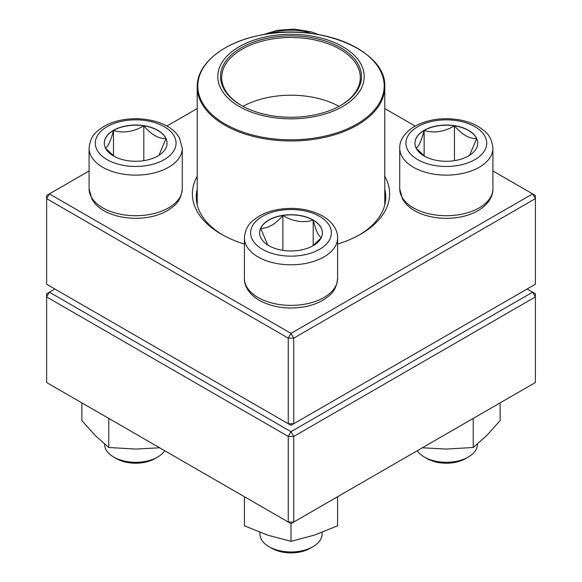 <?xml version="1.0" encoding="UTF-8"?>
<svg xmlns="http://www.w3.org/2000/svg" width="582" height="582" viewBox="0 0 582 582"><rect width="100%" height="100%" fill="white"/><g stroke="black" fill="none" stroke-linecap="round" stroke-linejoin="round"><path stroke-width="0.87" d="M293.743 423.747L535.375 284.249L535.375 198.644L293.743 338.142L293.743 423.747L291 425.333L288.257 423.747L288.257 338.142L46.625 198.644L46.625 284.249L288.257 423.747L293.743 423.747M384.775 176.244A98.627 56.941 180 0 1 360.745 234.153A98.627 56.941 180 0 1 337.596 244.076M244.404 244.076A98.627 56.941 180 0 1 221.255 234.153A98.627 56.941 180 0 1 197.225 176.244M89.082 170.963L49.375 193.886L291 333.391L532.625 193.886L492.918 170.963M415.17 126.076L384.775 108.528M197.225 108.528L166.83 126.076M197.225 189.245A94.75 54.701 0 0 0 196.25 197.058A94.75 54.701 0 0 0 222.659 234.946M359.341 234.946A94.75 54.701 0 0 0 385.75 197.058A94.75 54.701 0 0 0 384.775 189.245M46.625 195.472L46.625 198.644L49.375 193.886L46.625 195.472M288.257 338.142L293.743 338.142L291 333.391L288.257 338.142M535.375 198.644L535.375 195.472L532.625 193.886L535.375 198.644M113.483 130.346A31.384 18.122 180 0 1 147.69 126.418A31.384 18.122 180 0 1 167.063 143.157A31.384 18.122 180 0 1 135.679 161.279A31.384 18.122 180 0 1 104.287 143.157A31.384 18.122 180 0 1 113.483 130.346M104.615 444.124L104.615 444.364A31.064 17.933 0 0 0 113.708 457.045A31.064 17.933 0 0 0 157.642 457.045L157.642 457.045A31.064 17.933 0 0 0 164.721 450.715M157.642 457.045L154.899 458.631A27.179 15.692 180 0 1 116.458 458.631L113.708 457.045M167.063 143.237A31.384 18.122 0 0 0 165.994 138.625L158.959 155.307M114.116 156.325L105.531 148.206M105.357 148.01C108.048 146.686 110.755 140.851 113.483 130.506A31.384 18.122 0 0 0 104.287 143.237M143.798 125.814A31.384 18.122 0 0 0 113.483 130.506C123.522 133.424 133.627 131.859 143.798 125.814C151.196 134.551 158.595 138.822 165.994 138.625A31.384 18.122 0 0 0 143.798 125.814L143.798 160.661M113.483 130.506L113.483 155.86M268.804 245.648A31.384 18.122 180 0 1 259.616 232.836A31.384 18.122 180 0 1 291 214.714A31.384 18.122 180 0 1 322.384 232.836A31.384 18.122 180 0 1 303.011 249.576A31.384 18.122 180 0 1 268.804 245.648M259.936 532.363L259.936 534.036A31.064 17.933 0 0 0 269.037 546.716A31.064 17.933 0 0 0 312.963 546.716A31.064 17.933 0 0 0 322.064 534.036L322.064 532.363M269.037 546.716L271.779 548.302L269.037 546.716M312.963 546.716L310.221 548.302A27.179 15.692 180 0 1 271.779 548.302M322.384 232.916A31.384 18.122 0 0 0 313.196 220.178A31.384 18.122 0 0 0 282.874 215.493C292.913 221.516 303.026 223.081 313.196 220.178C315.88 230.45 318.594 236.285 321.315 237.682M321.148 237.878L312.563 246.004M267.705 244.978L260.685 228.304A31.384 18.122 0 0 0 259.616 232.916M282.874 215.493A31.384 18.122 0 0 0 260.685 228.304C268.084 228.493 275.482 224.223 282.874 215.493L282.874 250.34M313.196 220.178L313.196 245.539M468.517 155.969A31.384 18.122 180 0 1 434.31 159.897A31.384 18.122 180 0 1 414.937 143.157A31.384 18.122 180 0 1 446.321 125.035A31.384 18.122 180 0 1 477.713 143.157A31.384 18.122 180 0 1 468.517 155.969M417.279 450.715A31.064 17.933 0 0 0 424.358 457.045A31.064 17.933 0 0 0 468.292 457.045L468.292 457.045A31.064 17.933 0 0 0 477.386 444.364L477.386 444.124M465.542 458.631L468.292 457.045L465.542 458.631A27.179 15.692 180 0 1 427.101 458.631L424.358 457.045M416.006 148.01C418.698 146.686 421.404 140.851 424.132 130.506A31.384 18.122 0 0 0 414.937 143.237M454.447 125.814A31.384 18.122 0 0 0 424.132 130.506C434.172 133.424 444.277 131.859 454.447 125.814C461.846 134.544 469.238 138.822 476.643 138.625A31.384 18.122 0 0 0 454.447 125.814L454.447 160.661M477.713 143.237A31.384 18.122 0 0 0 476.643 138.625L469.609 155.307M424.765 156.325L416.181 148.206M424.132 130.506L424.132 155.86M312.985 36.266A73.194 42.26 180 0 1 340.47 107.721A73.194 42.26 180 0 1 219.545 85.743A73.194 42.26 180 0 1 312.985 36.266M312.163 37.765A70.48 40.689 180 0 1 340.834 105.349A70.48 40.689 180 0 1 241.166 105.349A70.48 40.689 180 0 1 230.741 55.472A70.48 40.689 180 0 1 312.163 37.765M241.581 105.589A69.316 40.02 180 0 1 221.684 77.53A69.316 40.02 180 0 1 311.814 39.358A69.316 40.02 180 0 1 360.316 77.53A69.316 40.02 180 0 1 340.419 105.589M242.992 106.368A69.316 40.02 180 0 1 311.814 97.063A69.316 40.02 180 0 1 339.008 106.368M54.868 289.007L49.375 292.171L291 431.677L532.625 292.171L535.375 293.757L535.375 296.929L293.743 436.435L293.743 522.039L535.375 382.534L535.375 296.929L532.625 292.171L527.132 289.007M46.625 296.929L46.625 382.534L288.257 522.039L288.257 436.435L46.625 296.929L49.375 292.171L46.625 293.757L46.625 296.929M291 431.677L288.257 436.435L293.743 436.435L291 431.677M293.743 522.039L288.257 522.039L291 523.625L293.743 522.039M337.596 496.722L337.596 525.801L314.302 535.142L291 541.333L267.698 535.142L244.404 525.801L244.404 496.722M291 523.625L291 541.333M473.224 418.414L473.224 447.493L446.321 449.071L422.336 447.798M500.127 402.882L500.127 420.59L486.676 435.62L473.224 447.493M159.664 447.798L135.679 449.071L108.776 447.493L95.324 435.62L81.873 420.59L81.873 402.882M108.776 418.414L108.776 447.493M312.039 33.581A40.384 23.316 0 0 0 269.961 33.581M164.233 159.643A40.384 23.316 0 0 0 146.126 120.634A40.384 23.316 0 0 0 96.67 149.196A40.384 23.316 0 0 0 164.233 159.643M182.275 188.815C180.907 201.932 174.745 205.664 167.492 210.589C162.276 213.601 156.289 215.755 149.545 217.05C125.908 221.378 102.701 213.921 94.335 202.689L91.927 199.19L89.082 188.815A46.596 26.903 0 0 0 117.848 213.667A46.596 26.903 0 0 0 168.627 207.839A46.596 26.903 0 0 0 182.275 188.815L182.275 148.228A46.596 26.903 180 0 1 168.627 167.252A46.596 26.903 180 0 1 117.848 173.087A46.596 26.903 180 0 1 89.082 148.228C90.443 135.111 96.605 131.379 103.858 126.454C109.081 123.442 115.061 121.289 121.805 119.994C145.442 115.672 168.649 123.122 177.015 134.355L179.423 137.854L182.275 148.228M319.554 216.344A40.384 23.316 0 0 0 251.991 226.798A40.384 23.316 0 0 0 301.454 255.353A40.384 23.316 0 0 0 319.554 216.344M337.596 278.487C336.236 291.611 330.067 295.343 322.814 300.268C317.597 303.28 311.617 305.434 304.866 306.721C287.886 309.631 272.711 307.507 259.339 300.356C248.201 293.786 244.12 285.042 244.404 278.487A46.596 26.903 0 0 0 258.052 297.511A46.596 26.903 0 0 0 308.831 303.346A46.596 26.903 0 0 0 337.596 278.487L337.596 237.907A46.596 26.903 180 0 1 291 264.81A46.596 26.903 180 0 1 244.404 237.907C245.764 224.79 251.933 221.058 259.186 216.126C264.403 213.121 270.383 210.968 277.134 209.673C294.114 206.77 309.289 208.894 322.661 216.038C333.988 222.746 337.902 231.563 337.596 237.907M417.767 126.672A40.384 23.316 0 0 0 435.874 165.681A40.384 23.316 0 0 0 485.33 137.126A40.384 23.316 0 0 0 417.767 126.672M492.918 188.815C493.223 195.159 489.309 203.976 477.989 210.684C472.693 213.71 466.633 215.857 459.795 217.122C448.336 219.152 437.184 218.643 426.344 215.58C417.127 212.896 410.012 208.603 404.992 202.703L402.577 199.204L399.725 188.815A46.596 26.903 0 0 0 428.49 213.667A46.596 26.903 0 0 0 479.27 207.839A46.596 26.903 0 0 0 492.918 188.815L492.918 148.228A46.596 26.903 180 0 1 446.321 175.131A46.596 26.903 180 0 1 399.725 148.228C399.427 141.884 403.333 133.067 414.66 126.367C428.032 119.215 443.208 117.091 460.195 119.994C466.939 121.289 472.919 123.442 478.142 126.454C485.395 131.379 491.557 135.111 492.918 148.228M384.775 204.871L384.775 86.827A93.775 54.141 180 0 1 262.838 138.472A93.775 54.141 180 0 1 197.225 86.827L197.225 204.871M263.013 137.323A93.193 53.806 0 0 0 379.893 102.163A93.193 53.806 0 0 0 318.987 34.68A93.193 53.806 0 0 0 202.107 69.847A93.193 53.806 0 0 0 263.013 137.323M263.391 34.607L277.134 30.322L294.317 29.1L311.043 31.806L318.609 34.607M89.082 188.815L89.082 148.228M244.404 278.487L244.404 237.907M399.725 188.815L399.725 148.228M384.775 86.827C387.052 49.892 316.681 21.789 258.837 35.495C222.702 42.842 196.76 64.129 197.225 86.827"/></g></svg>
